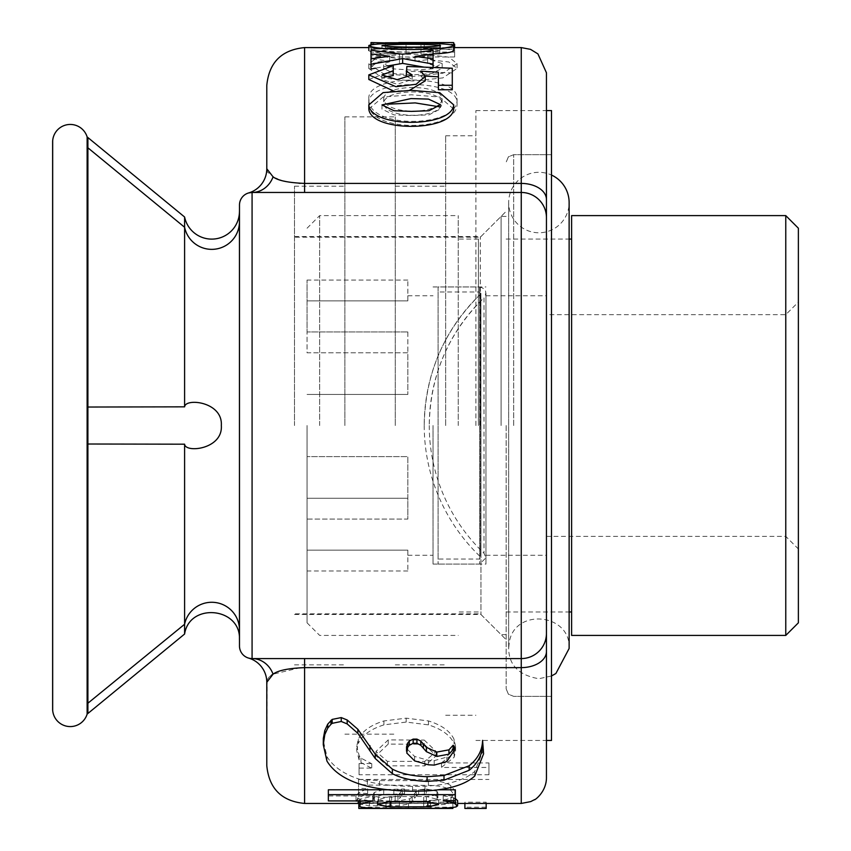 <?xml version="1.0" encoding="UTF-8"?>
<svg xmlns="http://www.w3.org/2000/svg" width="851" height="851" viewBox="0 0 851 851"><rect width="100%" height="100%" fill="white"/><g stroke="black" fill="none" stroke-linecap="round" stroke-linejoin="round"><path stroke-width="0.64" stroke-dasharray="4.25 3.19" d="M52.677 140.798L52.677 142.34M52.677 146.276L52.666 195.209M52.677 208.367L52.677 227.483M52.677 240.269L52.666 267.363M52.677 318.678L52.666 379.769M52.677 399.31L52.677 430.808M52.677 447.243L52.666 471.135M52.677 532.354L52.666 586.85M52.677 609.55L52.677 626.815M87.898 444.009L87.898 703.224L87.898 407.033L184.603 406.842C185.305 397.768 222.919 401.608 221.324 425.479C223.111 449.296 185.348 453.328 184.603 444.19L87.898 444.009L87.898 425.521L87.898 713.478L87.898 703.224L87.898 713.478L89.1 712.5L87.132 714.106L87.132 136.926L184.603 217.016A27.711 27.711 0 0 0 239.45 211.484L239.482 646.037L239.45 211.484M87.898 703.224L184.603 624.251L184.603 444.19M87.898 137.554L87.898 425.521L87.898 137.554L87.898 147.808L184.603 227.26L184.603 217.016M383.705 98.684C384.588 83.823 441.233 83.823 442.126 98.695C441.424 115.289 384.354 115.268 383.705 98.684L383.705 102.971C384.822 88.291 440.999 88.291 442.126 102.992C441.201 119.395 384.599 119.385 383.705 102.982M368.877 99.875C368.77 129.458 460.104 128.022 457.008 98.61C459.051 73.941 366.877 73.771 368.823 98.695L368.877 99.875M433.074 67.495L433.074 68.835L424.043 67.133M387.811 65.921L375.397 68.197M370.993 69.037L370.993 63.634L389.652 61.091L370.993 58.793L370.993 55.145L402.64 59.091L433.074 55.283L433.074 58.974L415.033 61.251L433.074 63.697L433.074 68.835M370.993 58.804L370.993 63.634M399.481 54.666L399.481 59.538L377.727 62.027L368.802 68.537L382.993 78.058L412.958 81.026L442.818 77.909L457.072 68.399L448.785 61.974L427.638 59.538L427.638 54.666L448.86 57.155L457.072 63.634L442.935 73.239L412.969 76.441L382.897 73.409L368.813 63.782L377.653 57.198L399.481 54.666L399.481 58.708L383.663 63.687L383.663 68.442L399.481 63.538L399.481 58.708M427.638 54.666L427.638 58.708L442.158 63.538L431.914 68.835L413.022 70.176L394.077 68.92L383.663 63.687M427.638 58.708L427.638 63.538L442.158 68.303L431.84 73.537L413.022 74.856L394.141 73.622L383.663 68.442M370.993 53.985L370.993 56.985L454.625 56.985L454.625 49.188L439.744 49.188L439.744 53.985L420.968 53.985L420.968 49.613L406.033 49.613L406.033 53.985L370.993 53.985L370.993 49.039L406.033 49.039L406.033 44.603L420.968 44.603L420.968 49.039L439.744 49.039L439.744 44.178L453.711 44.178M370.993 49.039L370.993 52.071L454.625 52.071L454.625 44.178M436.733 42.55L424.245 42.901L424.245 43.699L453.711 42.614M370.993 42.55L370.993 43.763L418.075 42.55M370.993 43.763L370.993 48.784L418.075 47.592L439.818 47.656L424.245 47.943L424.245 48.72L453.711 47.656L385.322 47.816L385.322 42.55M424.245 47.943L424.245 42.901M433.074 53.868C411.618 54.687 372.376 54.719 368.823 50.549C375.695 47.273 447.466 47.273 453.679 50.56M425.266 76.079L420.692 75.824L420.692 71.154M420.692 75.824L425.266 80.856M409.501 90.366L393.609 91.046M368.813 79.483L393.258 70.41L393.258 65.676M406.033 53.985L406.033 49.039M406.033 49.613L406.033 44.603M420.968 49.613L420.968 44.603M184.603 406.842L184.603 227.26A27.711 27.711 0 0 0 239.45 221.728M239.45 639.984L239.45 639.548C241.003 607.306 189.433 602.242 184.603 634.027L89.1 712.5M300.509 667.705L304.584 667.631L304.584 658.578L521.259 658.578L267.182 658.578M261.587 658.578L259.895 658.578M259.066 658.578L251.024 658.525M546.448 425.521L546.448 154.669L546.448 425.521M304.584 658.578L521.259 658.578A25.2 25.2 0 0 0 546.448 633.378L546.448 651.483A25.2 16.137 0 0 1 521.259 667.631L304.584 667.631L304.584 803.45M546.448 633.378A25.2 25.2 0 0 1 521.259 658.578A25.2 25.2 0 0 0 546.448 633.378L546.448 217.654A25.2 25.2 0 0 0 521.259 192.464L252.077 192.464L521.259 192.464A25.2 25.2 0 0 1 546.448 217.654A25.2 25.2 0 0 0 521.259 192.464A25.2 25.2 0 0 1 546.448 217.654A25.2 25.2 0 0 0 521.259 192.464L252.077 192.464L252.077 658.578A25.2 22.711 -90 0 1 273.075 674.183L300.148 667.727M300.339 183.316L521.259 183.412A25.2 16.137 180 0 1 546.448 199.549L546.448 217.654M546.448 199.549L546.448 72.782M546.448 778.25L546.448 651.483M454.232 746.189L446.796 757.135L434.212 760.634L428.33 760.326L414.628 756.454L406.789 748.731L406.533 746.955M483.591 749.508L474.741 771.4C465.22 779.973 448.626 784.899 424.979 786.196L412.597 786.409C367.664 785.867 339.123 775.963 326.965 756.699L323.274 740.487M390.024 789.802L437.797 789.802M455.328 800.642L455.328 795.706L443.35 795.706M443.297 795.781L453.423 797.717L455.242 798.472L455.242 800.642M457.615 805.791L457.615 800.78L456.093 801.887C451.487 802.855 442.956 803.344 430.5 803.333L386.003 803.344C373.344 803.365 364.792 802.876 360.356 801.887L358.824 800.706L360.239 799.249L372.855 796.025M372.727 800.908L372.727 795.972L328.348 795.972L328.348 789.802M423.702 796.972L423.702 801.929L436.999 799.887L437.893 798.259L437.871 792.919L437.871 797.94L436.967 796.089L426.298 793.845L418.596 794.696L416.213 796.068L412.182 802.078L409.714 803.769L399.374 805.769L369.355 805.812L357.856 803.567L355.995 801.121L358.76 797.461L367.675 793.536L358.569 792.994L358.569 779.42L379.493 780.633L428.425 780.633C439.254 780.835 446.732 782.526 450.839 785.707L454.838 790.643L455.264 792.707L450.945 797.993L446.86 799.259L423.702 800.897L423.702 796.972L436.999 794.962L437.893 793.355L436.967 791.217L426.298 788.994L418.596 789.834L416.213 791.196L412.182 797.121L409.714 798.791L399.374 800.77L377.291 801.153L369.355 800.802L357.856 798.589L355.995 796.174L358.76 792.568L367.675 788.686L358.569 788.164M437.903 793.515L437.903 798.419L437.903 793.515M371.047 763.592L359.058 763.592L359.058 774.782L488.942 774.782L488.942 762.953L441.658 762.953M441.595 762.783L454.157 752.89L455.583 746.465L454.051 739.296C450.147 731.147 441.616 725.031 428.468 720.946L406.182 718.159L383.897 720.946C370.706 725.063 362.175 731.179 358.314 739.285L356.782 746.05L356.771 750.848L359.154 760.092L360.973 762.56L371.121 767.921M358.314 739.285L358.314 743.466L356.782 750.327L356.782 746.05L359.154 755.688L360.973 758.124L371.132 763.421M464.891 802.185L464.891 803.408L486.176 803.408L486.176 802.185L464.891 802.185L464.891 807.205L486.176 807.205L486.176 808.45M358.814 803.408L452.87 803.408L452.87 802.185L358.814 802.174L358.814 803.45L457.625 803.45M368.877 104.162C369.164 133.469 459.859 131.916 457.008 102.907C458.742 78.515 367.121 78.398 368.823 103.003L368.877 104.162M368.823 108.971L383.173 96.971L411.384 94.78L439.637 97.046L453.679 109.066M385.322 43.507L385.322 47.943L370.993 47.943L370.993 48.784L370.993 44.443M399.481 63.538L399.481 59.538M427.638 59.538L427.638 63.538M381.982 74.941L381.982 79.558L397.14 84.228L412.171 79.558L406.204 75.824L406.863 71.186L452.285 72.952L452.285 89.759M438.403 89.759L438.403 72.186M393.258 70.41L393.258 75.569M250.502 658.472L248.705 658.11M267.448 171.891L266.788 168.753A25.2 25.2 0 0 1 248.577 192.954L248.79 192.9M250.258 192.592L251.162 192.496M251.194 192.496L252.077 192.464A12.595 12.595 0 0 0 239.482 205.006L239.482 646.037M266.788 765.655L267.108 680.023M266.788 168.753L266.788 85.387M294.499 425.521L294.499 186.167L294.499 425.521M480.943 425.521L480.943 614.486L480.943 425.521M506.143 425.521L506.143 688.81L506.143 425.521M267.14 679.906L269.267 676.853M269.778 676.417L271.469 675.205M298.722 183.242L288.649 182.114M288.255 182.05L277.809 179.21M274.916 177.902L267.565 172.104M391.63 797.238L397.97 795.504L402.3 790.143L404.512 789.005L383.737 789.558L374.249 792.451L373.312 794.281L374.44 796.089L378.45 797.164L391.63 797.238L391.63 802.195L397.97 800.44L402.3 795.004L404.512 793.845L404.512 789.005M404.512 793.845L383.737 794.419L374.249 797.344L373.302 799.195L374.44 801.036L378.45 802.121L391.63 802.195M414.32 793.781L414.32 798.685M358.76 792.568L358.76 797.461M367.675 788.686L367.675 793.536M358.569 779.42L358.569 784.143L367.302 785.101L428.425 785.367C439.307 785.59 446.786 787.303 450.839 790.505L454.838 795.504L455.264 797.6L450.945 802.961L446.86 804.238L423.702 805.897L423.702 800.897M358.569 792.994L358.569 784.143M428.425 780.633L428.425 785.367M423.702 805.897L423.702 801.929M359.058 774.782L359.058 763.592M371.047 768.091L359.058 768.091M371.77 763.592L371.77 768.091M454.051 739.296L454.051 743.476C450.19 735.264 441.658 729.062 428.468 724.882L406.182 722.063L383.897 724.882C370.664 729.094 362.132 735.285 358.314 743.466M441.584 767.283L454.157 757.252L455.583 750.742L454.051 743.476M441.456 762.836L441.456 767.336M488.942 762.953L488.942 767.453L441.658 767.453M488.942 774.782L488.942 767.453M424.255 744.274L436.169 755.816L424.777 765.868L387.365 765.826L375.993 755.752L388.247 744.082L424.255 744.274L424.255 740.083L436.169 751.476L424.777 761.39L387.365 761.358L375.993 751.412L388.247 739.891L424.255 740.083M359.058 779.442L488.942 779.442M486.176 802.185L486.176 807.205M464.891 808.45L464.891 807.205M358.814 802.174L358.814 808.45M452.87 808.45L452.87 807.205L358.814 807.205M452.87 807.205L452.87 802.185M452.87 803.408L452.87 807.482M390.12 801.887L377.94 799.717L389.62 796.632L426.404 796.515L438.605 799.632L427.819 801.759M328.348 800.908L328.348 795.972M360.356 801.887L360.356 806.897M408.523 803.408L408.523 808.45M430.5 803.333L430.5 808.365M456.093 801.887L456.093 806.897M443.19 795.77L443.18 800.706M381.982 50.603C392.779 52.528 430.51 52.602 440.52 50.539C430.223 48.911 391.545 48.858 381.982 50.581L381.982 45.582M424.245 43.699L424.245 48.72M420.968 53.985L420.968 49.039M439.744 53.985L439.744 49.039M439.744 49.188L439.744 44.178M454.625 49.188L454.625 47.592M454.625 56.985L454.625 52.071M370.993 56.985L370.993 52.071M433.074 63.697L433.074 58.974M415.033 61.251L415.033 56.389M433.074 55.283L433.074 50.347M402.64 59.091L402.64 54.198M370.993 50.209L370.993 55.145M389.652 61.091L389.652 56.23M452.285 72.952L452.285 68.25M406.863 71.186L406.863 66.463M381.982 104.928L381.982 109.151L394.045 114.896L411.469 115.523L428.915 114.885L440.52 108.896L440.52 104.673M266.788 682.289A25.2 25.2 0 0 0 248.577 658.078M273.075 176.848A25.2 22.711 90 0 1 252.077 192.464A12.595 12.595 0 0 0 239.482 205.006M184.603 634.027L184.603 624.251A27.711 27.551 0 0 1 239.45 629.74M87.898 147.808L87.898 407.033M480.315 425.521L480.315 237.184L480.315 425.521M344.889 425.521L344.889 116.874L344.889 425.521M395.279 425.521L395.279 116.874L395.279 425.521M445.669 425.521L445.669 135.777L445.669 425.521M475.911 425.521L475.911 110.577L475.911 425.521M551.491 110.577L551.491 740.455M551.491 425.521L551.491 154.669L551.491 425.521M785.771 215.611L785.771 635.42M798.376 228.217L798.376 622.826M501.101 425.521L501.101 216.399L501.101 425.521M546.416 314.657L546.416 536.375L546.416 314.657L785.771 314.657L798.376 302.062M478.422 425.521L478.422 239.078L478.422 425.521M571.617 215.611L571.617 635.42M319.668 425.521L319.668 215.611L319.668 425.521M307.062 425.521L307.062 622.826L307.062 425.521M407.852 331.964L407.852 394.428L407.852 352.782L307.062 352.782L307.062 331.964L307.062 352.782L407.852 352.782L407.852 394.428L407.852 331.964L307.062 331.964L307.062 280.053L307.062 331.964L407.852 331.964M307.062 519.067L307.062 570.978L307.062 519.067L407.852 519.067L407.852 456.604L307.062 456.604L407.852 456.604L407.852 498.25L307.062 498.25L407.852 498.25L407.852 519.067L407.852 456.604L407.852 519.067L307.062 519.067M407.852 300.871L407.852 280.053L407.852 300.871L407.852 295.765L407.852 300.871L307.062 300.871L407.852 300.871M407.852 280.053L307.062 280.053M407.852 394.428L307.062 394.428L407.852 394.428M407.852 550.161L407.852 570.978L407.852 550.161L407.852 555.278L407.852 550.161L307.062 550.161L407.852 550.161M407.852 570.978L307.062 570.978M433.042 425.521L433.042 564.096L433.042 425.521M485.953 425.521L485.953 564.096L485.953 425.521M546.416 425.521L546.416 555.278L546.416 425.521M458.242 425.521L458.242 215.611L458.242 425.521M551.491 675.981L538.896 678.726C519.036 675.364 508.951 665.28 508.664 648.494L508.664 202.538L508.664 648.494L509.238 642.633C514.249 607.582 571.01 613.145 569.128 648.494L569.128 202.538A30.232 30.232 0 0 1 538.896 232.77A30.232 30.232 0 0 1 508.664 202.538A30.232 30.232 0 0 1 551.491 175.051M438.084 286.947L438.084 564.096L438.084 286.947L479.656 286.947C485.921 288.638 487.368 292.255 483.996 297.807L483.996 553.235L483.996 297.807A176.37 176.37 0 0 0 429.266 425.521C430.063 375.472 448.307 332.901 483.996 297.807M438.084 291.978L438.084 559.054L438.084 291.978L479.656 291.978L480.528 294.159L480.528 556.884L480.528 294.159A181.401 181.401 0 0 0 424.224 425.521C425.053 374.046 443.818 330.252 480.528 294.159M521.259 803.45L521.259 47.592M304.584 192.464L304.584 47.592M513.696 425.521L513.696 154.669L513.696 425.521M395.141 796.664L395.141 801.61M397.97 795.504L397.97 800.44M399.97 793.175L399.97 798.078M402.3 790.143L402.3 795.004M393.864 793.845L393.864 789.005M383.737 789.558L383.737 794.419M374.249 792.451L374.249 797.344M374.44 796.089L374.44 801.036M378.45 797.164L378.45 802.121M436.999 794.962L436.999 799.887M436.967 791.217L436.967 796.089M426.298 788.994L426.298 793.845M424.426 788.994L424.426 793.845M418.596 789.834L418.596 794.696M416.213 791.196L416.213 796.068M412.182 797.121L412.182 802.078M409.714 798.791L409.714 803.769M399.374 800.77L399.374 805.769M391.226 801.153L391.226 806.163M377.291 801.153L377.291 806.163M369.355 800.802L369.355 805.812M357.856 798.589L357.856 803.567M367.302 780.367L367.302 785.101M379.493 785.367L379.493 780.633M450.839 785.707L450.839 790.505M454.838 790.643L454.838 795.504M450.945 797.993L450.945 802.961M446.86 799.259L446.86 804.238M360.973 758.124L360.973 762.56M359.154 755.688L359.154 760.092M383.897 720.946L383.897 724.882M406.182 718.159L406.182 722.063M428.468 720.946L428.468 724.882M454.157 752.89L454.157 757.252M424.777 761.39L424.777 765.868M388.247 739.891L388.247 744.082M387.365 761.358L387.365 765.826M389.62 796.632L389.62 801.578M426.404 796.515L426.404 801.461M360.239 799.249L360.239 800.908M386.003 803.344L386.003 808.386M453.423 797.717L453.423 800.642M326.965 756.699L326.965 761.113M412.597 786.409L412.597 791.217M424.979 786.196L424.979 791.005M474.741 771.4L474.741 776.016M446.796 757.135L446.796 761.56M406.789 748.731L406.789 753.039M414.628 756.454L414.628 760.868M428.33 760.326L428.33 764.794M434.212 760.634L434.212 765.102M479.656 286.947L479.656 564.096L479.656 286.947M479.656 291.978L479.656 559.054L479.656 291.978M442.126 98.684L442.126 102.992M368.813 63.782L368.813 68.537M457.072 63.634L457.072 68.399M442.148 63.538L442.148 68.303M439.818 42.614L439.818 47.656M453.711 47.656L452.7 47.592M436.733 47.592L418.075 47.592M398.704 47.592L385.322 47.592M370.993 47.592L368.823 47.592M294.499 614.486L480.943 614.486L506.143 639.675L480.315 613.848L294.499 613.848M294.499 236.557L480.943 236.557L506.143 211.356L480.315 237.184L294.499 237.184M551.491 696.363L513.696 696.363L508.398 694.193L506.143 688.81L508.398 694.193L513.696 696.363L546.448 696.363M551.491 154.669L513.696 154.669L508.398 156.839L506.143 162.233L508.398 156.839L513.696 154.669L546.448 154.669M373.312 794.281L373.312 799.195M355.995 796.174L355.995 801.121M455.264 792.707L455.264 797.6M455.583 750.742L455.583 746.465M436.169 755.816L436.169 751.476M375.993 755.752L375.993 751.412M377.94 799.717L377.94 804.706M438.605 799.632L438.605 804.62M440.52 45.539L440.52 50.539M412.171 74.952L412.171 79.558M457.008 98.61L457.008 102.907M368.823 98.695L368.823 103.003M294.499 664.876L344.889 664.876M294.499 186.167L344.889 186.167M344.889 734.158L395.279 734.158M344.889 116.874L395.279 116.874M395.279 664.876L445.669 664.876M395.279 186.167L445.669 186.167M445.669 715.265L475.911 715.265M445.669 135.777L475.911 135.777M475.911 740.455L546.448 740.455M475.911 110.577L546.448 110.577M546.416 536.375L785.771 536.375L798.376 548.969M506.143 216.399L501.101 216.399L478.422 239.078L458.242 239.078M506.143 634.633L501.101 634.633L478.422 611.965L458.242 611.965M506.143 611.965L569.128 611.965M506.143 239.078L569.128 239.078M307.062 622.826L319.668 635.42L458.242 635.42M307.062 228.217L319.668 215.611L458.242 215.611M433.042 564.096L485.953 564.096M433.042 286.947L485.953 286.947M485.953 555.278L546.416 555.278M485.953 295.765L546.416 295.765M407.852 555.278L433.042 555.278M407.852 295.765L433.042 295.765M429.266 425.521A176.37 176.37 0 0 0 483.996 553.235L485.953 557.788L479.656 564.096L438.084 564.096M424.224 425.521A181.401 181.401 0 0 0 480.528 556.884L480.911 557.788L479.656 559.054L438.084 559.054M480.911 557.788L480.911 293.244L480.911 557.788M485.953 557.788L485.953 293.244L485.953 557.788"/><path stroke-width="1.28" d="M52.624 710.223L52.624 140.809L52.624 710.223M239.45 211.442L239.45 629.74A27.711 27.551 0 0 0 184.603 624.251L184.603 634.027C189.433 602.242 241.003 607.306 239.45 639.548L239.45 211.484A27.711 27.711 0 0 1 184.603 217.016L87.898 137.554L87.898 713.478L89.1 712.5L87.132 714.106A17.637 17.637 0 0 1 52.677 710.234L52.677 140.798A17.637 17.637 0 0 1 87.132 136.926L87.132 714.106A17.637 17.637 0 0 1 52.677 710.234L52.677 626.815M52.677 142.34L52.677 146.276M52.666 195.209L52.677 208.367M52.677 227.483L52.677 240.269M52.666 267.363L52.677 318.678M52.666 379.769L52.677 399.31M52.677 430.808L52.677 447.243M52.666 471.135L52.677 532.354M52.666 586.85L52.677 609.55M239.45 221.728A27.711 27.711 0 0 1 184.603 227.26L184.603 406.842C185.305 397.768 222.919 401.608 221.324 425.479C223.111 449.296 185.348 453.328 184.603 444.19L184.603 624.251L87.898 703.224M239.45 639.633L239.45 629.74M381.982 104.928L394.013 110.747L411.49 111.396L429 110.736L440.52 104.673L428.478 99.099L410.98 98.578L381.982 104.918M368.823 104.918L383.067 92.621L411.384 90.366L439.754 92.685L453.679 104.854C452.009 128.118 370.791 128.182 368.823 104.918M370.993 58.804L389.652 56.23L370.993 53.911L370.993 50.209L402.64 54.198L433.074 50.347L433.074 54.092L415.033 56.389L433.074 58.879L433.074 64.08L402.64 58.559L370.993 64.282L370.993 58.804M433.074 64.08L433.074 67.495M424.043 67.133L402.64 63.389L402.64 58.559M402.64 63.389L387.811 65.921M375.397 68.197L370.993 69.037L370.993 64.282M453.711 44.178L454.625 44.178L454.625 47.592M398.704 42.55L452.7 42.55L385.322 42.784M370.993 42.55L385.322 42.901L370.993 42.55M453.711 47.656L453.711 42.614L452.7 42.55M368.823 45.518C375.408 42.231 447.764 42.231 453.679 45.56C447.573 50.826 374.61 50.794 368.823 45.55L368.823 50.517L368.823 45.55M453.679 45.56L453.679 50.56C452.562 52.283 445.701 53.39 433.074 53.868M438.403 85.281L452.285 85.281L452.285 89.759L438.403 89.759L438.403 72.186L420.692 71.154L425.266 76.26L416.15 84.27L395.906 86.685L368.813 74.877L393.258 65.676L393.258 75.569L383.886 77.175M425.266 76.26L425.266 80.856L409.501 90.366M393.609 91.046L368.813 79.483L368.813 74.877M87.132 136.926A17.637 17.637 0 0 0 52.677 140.798A17.637 17.637 0 0 1 87.132 136.926L87.898 137.554M184.603 444.19L87.898 444.009M184.603 634.027L89.1 712.5M267.182 658.578L261.587 658.578M259.895 658.578L259.066 658.578M521.259 47.592L530.535 49.358L537.917 53.89L546.448 72.782L546.448 199.549A25.2 16.137 180 0 0 521.259 183.412L521.259 47.592L453.679 47.592M546.448 217.654L546.448 633.378A25.2 25.2 0 0 1 521.259 658.578L252.077 658.578A12.595 12.595 0 0 1 239.482 646.037L239.482 205.006A12.595 12.595 0 0 1 252.077 192.464L521.259 192.464A25.2 25.2 0 0 1 546.448 217.654L546.448 199.549M304.584 658.578L304.584 667.631L521.259 667.631A25.2 16.137 0 0 0 546.448 651.483L546.448 633.378A25.2 25.2 0 0 1 521.259 658.578A25.2 25.2 0 0 0 546.448 633.378M546.448 651.483L546.448 778.25C546.065 793.377 532.864 801.312 534.758 799.525L530.716 801.599L521.259 803.45L457.625 803.45M406.533 746.955L407.672 743.114L409.267 741.115L413.15 739.104L416.937 739.104L420.788 741.083L426.394 747.359L436.808 752.071L448.956 749.848L453.126 745.253L454.232 746.189L454.232 750.465L446.796 761.56L434.212 765.102L428.33 764.794L414.628 760.868L406.789 753.039L407.672 747.348L409.267 745.327L413.15 743.285L416.937 743.285L420.788 745.285L426.394 751.656L436.808 756.422L448.956 754.177L453.126 749.518L454.232 750.465M323.274 744.689L323.316 738.445L324.816 730.477L327.741 724.137L332.156 719.414L341.251 717.584L347.176 719.989L357.856 729.275L375.248 754.167L392.343 769.113C401.246 773.697 412.831 776.229 427.096 776.697L444.009 775.506L469.167 765.751C477.826 758.815 482.304 750.348 482.591 740.349L483.591 753.826L474.741 776.016C465.316 784.665 448.732 789.664 424.979 791.005L412.597 791.217C367.451 790.6 338.911 780.569 326.965 761.113L323.274 744.689L324.816 734.541L327.741 728.116L330.975 724.275L332.156 723.339L341.251 721.478L347.176 723.914L357.856 733.328L375.248 758.539L392.343 773.687C401.204 778.325 412.778 780.888 427.096 781.378L444.009 780.176L469.167 770.283C477.837 763.241 482.315 754.667 482.591 744.54L483.591 753.826M372.727 800.908L328.348 800.908L328.348 789.802L390.024 789.802M437.797 789.802L455.328 789.802L455.328 795.706M455.242 798.472L457.625 800.685L457.615 805.791L456.093 806.897C451.53 807.886 443.009 808.376 430.5 808.365L386.003 808.386C373.291 808.397 364.739 807.897 360.356 806.897L358.824 805.706L360.239 804.227L372.855 800.961M453.679 104.843L453.679 109.066C451.668 132.075 371.089 132.118 368.823 109.141L368.823 104.747M371.047 58.804L370.993 53.911M438.403 76.835L425.266 76.079M248.705 658.11L249.758 658.355M250.481 658.472L251.141 658.536M251.215 658.546L252.077 658.578A12.595 12.595 0 0 1 239.482 646.037A12.595 12.595 0 0 0 252.077 658.578A25.2 22.711 -90 0 1 273.075 674.183L266.788 682.289L266.788 765.655C269.033 788.611 281.628 801.206 304.584 803.45L304.584 667.631C288.393 668.269 277.894 670.45 273.075 674.183L271.469 675.205M252.077 658.578L252.077 192.464L248.577 192.954A25.2 25.2 0 0 0 266.788 168.753L273.075 176.848C277.894 180.582 288.393 182.763 304.584 183.412L521.259 183.412L521.259 803.45M368.823 47.592L304.584 47.592C281.628 49.826 269.033 62.421 266.788 85.387L266.788 168.753M300.339 183.316L299.063 183.263M277.809 179.21L275.426 178.157M464.891 803.45L464.891 808.45L486.176 808.45L486.176 803.45M304.584 803.45L358.824 803.45L358.814 808.45L452.87 808.45L452.87 807.482M390.12 806.908L377.94 804.706L389.62 801.578L426.404 801.461L438.605 804.62L427.819 806.78L390.12 806.908L390.12 801.887L427.819 801.759L427.819 806.78M443.297 800.717L453.423 802.674L457.615 805.791M455.328 789.802L455.328 800.642L443.35 800.642M328.348 794.653L455.328 794.653M482.591 740.349L482.591 744.54M453.126 745.253L453.126 749.518M381.982 45.603C392.619 47.56 430.797 47.613 440.52 45.539C430.18 43.89 391.832 43.827 381.982 45.582M370.993 44.443L370.993 42.901M385.322 43.507L385.322 42.901M433.074 54.092L433.074 58.879M406.204 75.824L406.863 66.463L452.285 68.25L452.285 85.281M393.258 70.91L381.982 74.941L397.14 79.675L412.171 74.952L406.204 71.154M439.861 106.886L415.203 102.907L388.386 104.162M248.577 658.078A25.2 25.2 0 0 1 266.788 682.289M252.077 192.464A25.2 22.711 90 0 0 273.075 176.848M184.603 217.016L184.603 227.26L87.898 147.808M87.898 407.033L184.603 406.842M546.448 740.455L551.491 740.455L551.491 110.577L546.448 110.577M571.617 635.42L571.617 215.611L785.771 215.611L785.771 635.42L571.617 635.42M785.771 635.42L798.376 622.826L798.376 228.217L785.771 215.611M551.491 175.051A30.232 30.232 0 0 1 569.128 202.538L569.128 648.494L555.884 673.503L551.491 675.981M87.132 714.106A17.637 17.637 0 0 1 52.677 710.234A17.637 17.637 0 0 0 87.132 714.106M304.584 47.592L304.584 192.464M360.239 800.908L360.239 804.227M455.242 800.642L455.242 803.44M453.423 800.642L453.423 802.674M392.343 769.113L392.343 773.687M427.096 776.697L427.096 781.378M375.248 754.167L375.248 758.539M369.951 745.71L369.951 749.986M357.856 729.275L357.856 733.328M347.176 719.989L347.176 723.914M341.251 717.584L341.251 721.478M332.156 719.414L332.156 723.339M330.975 720.34L330.975 724.275M327.741 724.137L327.741 728.116M324.816 730.477L324.816 734.541M323.316 738.445L323.316 742.615M469.167 765.751L469.167 770.283M444.009 775.506L444.009 780.176M448.956 749.848L448.956 754.177M436.808 752.071L436.808 756.422M426.394 747.359L426.394 751.656M423.383 743.976L423.383 748.22M420.788 741.083L420.788 745.285M416.937 739.104L416.937 743.285M413.15 739.104L413.15 743.285M409.267 741.115L409.267 745.327M407.672 743.114L407.672 747.348M358.824 805.706L358.824 800.695M406.544 751.242L406.544 746.955M569.128 611.965L571.617 611.965M569.128 239.078L571.617 239.078"/></g></svg>
